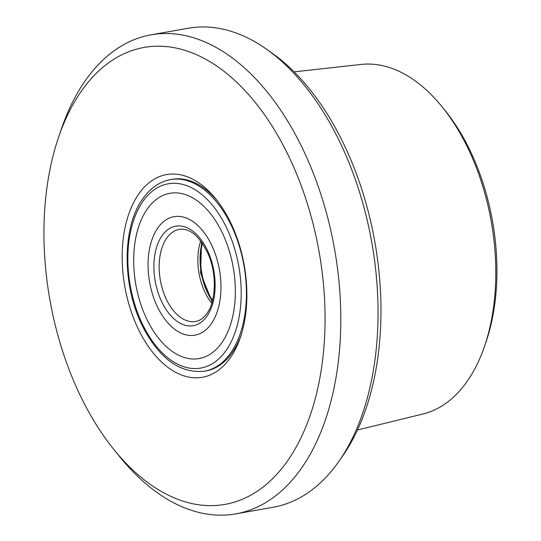 <?xml version="1.0" encoding="UTF-8"?>
<svg xmlns="http://www.w3.org/2000/svg" width="541" height="541" viewBox="0 0 541 541"><rect width="100%" height="100%" fill="white"/><g stroke="black" fill="none" stroke-linecap="round" stroke-linejoin="round"><path stroke-width="0.81" d="M229.878 358.44A102.912 60.646 80 0 1 141.728 335.697A102.912 60.646 80 0 1 139.152 193.414A102.912 60.646 80 0 1 215.818 198.905A102.912 60.646 80 0 1 240.346 337.53A102.912 60.646 80 0 1 229.878 358.44M217.212 200.664A97.299 57.339 -100 0 0 172.031 179.328L170.543 179.592A97.299 57.339 80 0 1 237.702 241.117A97.299 57.339 80 0 1 230.256 353.577A97.299 57.339 80 0 1 204.437 371.207L205.932 370.943A97.299 57.339 -100 0 0 231.866 353.145A97.299 57.339 -100 0 0 241.043 335.406M442.227 106.969L445.135 110.567A171.686 101.187 80 0 1 486.048 341.844L484.547 346.22A177.61 104.677 -100 0 0 442.227 106.969A177.61 104.677 -100 0 0 361.219 64.433L294.121 71.858M357.473 430.007L423.048 413.966A177.61 104.677 -100 0 0 466.484 382.304A177.61 104.677 -100 0 0 484.547 346.22M266.355 49.089L271.825 52.95A237.715 140.092 80 0 1 343.021 455.421L339.207 460.925A243.24 143.351 -100 0 0 266.355 49.089A243.24 143.351 -100 0 0 188.309 28.24L151.074 34.827A243.24 143.351 80 0 1 318.852 188.295A243.24 143.351 80 0 1 300.661 469.372A243.24 143.351 80 0 1 235.815 513.869A243.24 143.351 80 0 1 119.446 456.388L113.935 449.571A232.015 136.738 -100 0 0 286.784 461.953A232.015 136.738 -100 0 0 280.975 141.167A232.015 136.738 -100 0 0 82.246 89.901A232.015 136.738 -100 0 0 58.651 137.035A232.015 136.738 -100 0 0 113.935 449.571M235.815 513.869L273.043 507.282A243.24 143.351 -100 0 0 337.895 462.785A243.24 143.351 -100 0 0 339.207 460.925M58.651 137.035L61.491 128.731A243.24 143.351 80 0 1 86.229 79.317A243.24 143.351 80 0 1 151.074 34.827M147.632 208.501A83.909 49.454 80 0 1 169.901 193.299A83.909 49.454 80 0 1 227.815 246.358A83.909 49.454 80 0 1 221.397 343.346A83.909 49.454 80 0 1 199.129 358.555A83.909 49.454 80 0 1 141.215 305.496A83.909 49.454 80 0 1 147.632 208.501A83.909 49.454 80 0 1 169.901 193.299A83.909 49.454 80 0 1 227.815 246.358A83.909 49.454 80 0 1 221.397 343.346A83.909 49.454 80 0 1 199.129 358.555A83.909 49.454 80 0 1 141.215 305.496A83.909 49.454 80 0 1 147.632 208.501M158.073 227.585A60.166 35.456 -100 0 0 153.468 297.124A60.166 35.456 -100 0 0 194.997 335.17A60.166 35.456 -100 0 0 210.956 324.269A60.166 35.456 -100 0 0 215.561 254.723A60.166 35.456 -100 0 0 174.033 216.684A60.166 35.456 -100 0 0 158.073 227.585A60.166 35.456 -100 0 0 153.468 297.124A60.166 35.456 -100 0 0 194.997 335.17A60.166 35.456 -100 0 0 210.956 324.269A60.166 35.456 -100 0 0 215.561 254.723A60.166 35.456 -100 0 0 174.033 216.684A60.166 35.456 -100 0 0 158.073 227.585M212.363 301.107A48.088 28.342 80 0 1 202.036 242.72M202.429 243.294A47.709 28.118 -100 0 0 212.539 300.431M143.392 200.752A93.552 55.135 -100 0 0 145.495 330.037A93.552 55.135 -100 0 0 225.638 351.102A93.552 55.135 -100 0 0 223.534 221.817A93.552 55.135 -100 0 0 143.392 200.752M211.734 303.278A46.776 27.571 80 0 1 200.697 240.894M206.723 316.519A50.516 29.775 80 0 1 163.443 305.144A50.516 29.775 80 0 1 162.314 235.335A50.516 29.775 80 0 1 205.587 246.703A50.516 29.775 80 0 1 206.723 316.519M166.932 237.81A46.776 27.571 -100 0 0 163.355 291.883A46.776 27.571 -100 0 0 195.639 321.462C199.69 320.786 203.369 318.236 206.662 313.807C215.92 301.81 217.076 274.625 208.454 254.642C199.832 236.376 190.134 227.937 179.341 229.337A46.776 27.571 -100 0 0 166.932 237.81M204.437 371.207C180.376 373.621 160.014 359.156 143.345 327.805C121.928 287.068 121.617 226.672 143.338 198.04C150.763 187.774 159.838 181.627 170.543 179.592M201.543 242.03L200.562 273.09L212.14 301.919"/></g></svg>
